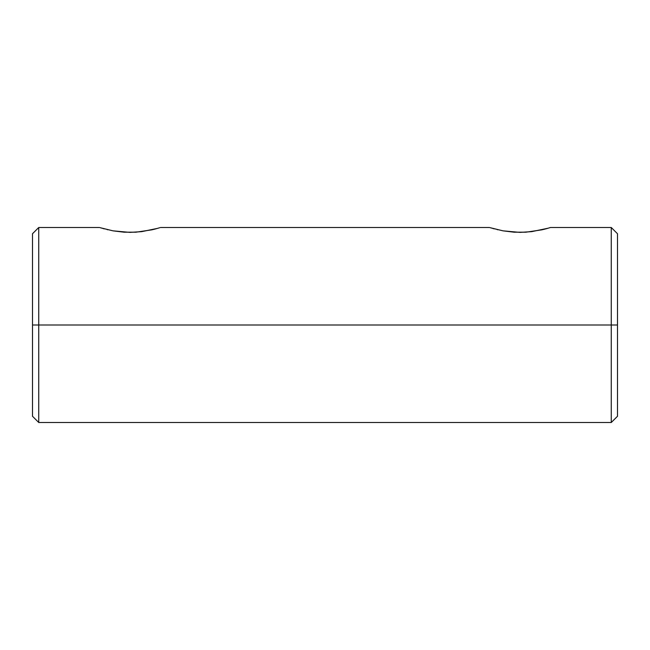<?xml version="1.0" encoding="UTF-8"?>
<svg xmlns="http://www.w3.org/2000/svg" width="650" height="650" viewBox="0 0 650 650"><rect width="100%" height="100%" fill="white"/><g stroke="black" fill="none" stroke-linecap="round" stroke-linejoin="round"><path stroke-width="0.97" d="M159.876 227.687L155.634 228.898M151.962 229.816L135.98 232.188L124.028 232.188L113.051 230.847L100.685 227.857M99.531 227.5L38.74 227.5L38.74 325L32.5 325L32.5 416.26L32.5 325L38.74 325L38.74 422.5L38.74 325L611.26 325L611.26 422.5L611.26 325L38.74 325L38.74 227.5L32.5 233.74L32.5 325L32.5 233.74M548.129 228.207L550.469 227.5L611.26 227.5L611.26 325L611.26 227.5L617.5 233.74L617.5 325L611.26 325L617.5 325L617.5 416.26L617.5 233.74M547.568 228.369L545.634 228.898M541.962 229.816L525.98 232.188L514.028 232.188L503.051 230.847L490.685 227.857M548.137 228.207L531.7 231.644L519.984 232.383L503.051 230.847L490.124 227.687M543.944 229.336L545.147 229.028M497.152 229.604L497.868 229.775M492.936 228.507L494.219 228.865M157.568 228.369L141.7 231.644L129.984 232.383L113.051 230.847L100.124 227.687M154.269 229.255L155.123 229.036M107.153 229.604L107.867 229.775M102.903 228.499L104.219 228.865M545.309 228.987L541.556 229.905M155.309 228.987L151.556 229.905M32.5 416.26L38.74 422.5L611.26 422.5L617.5 416.26M489.531 227.5L160.469 227.5"/></g></svg>
